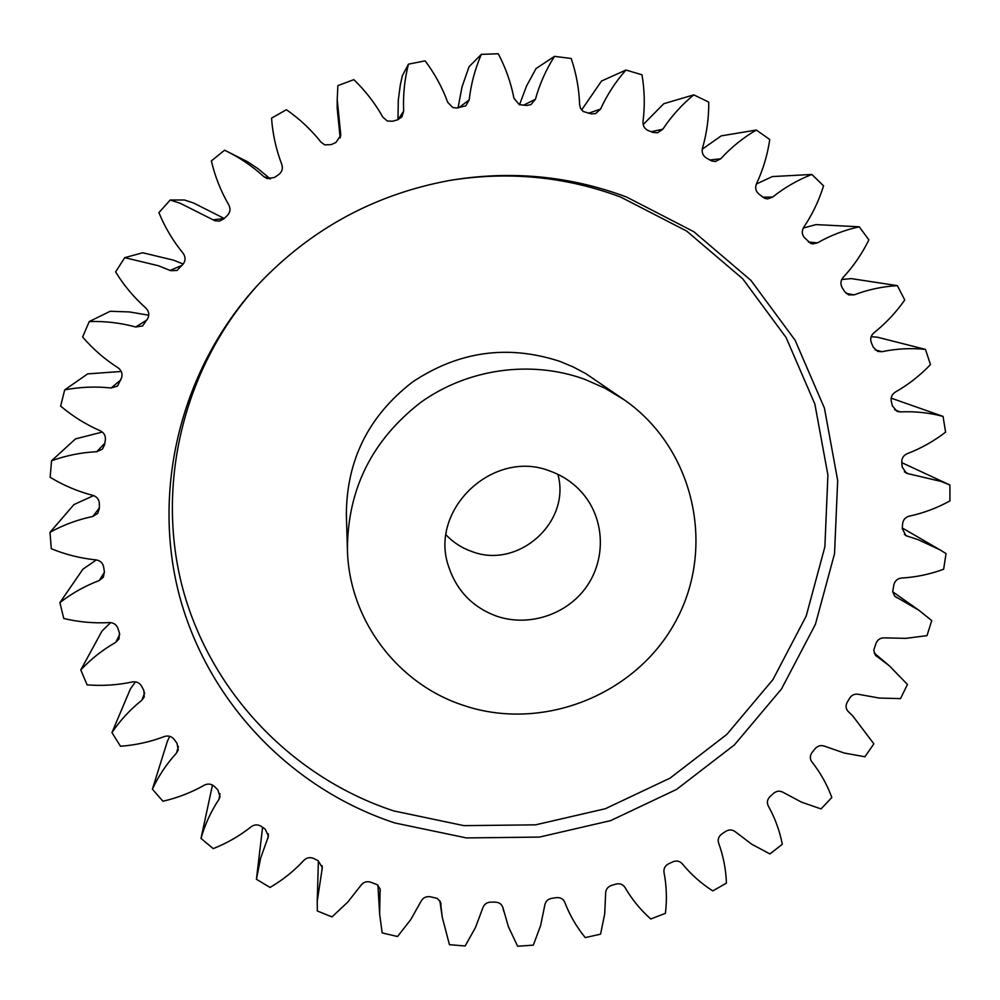 <?xml version="1.0" encoding="UTF-8"?>
<svg xmlns="http://www.w3.org/2000/svg" width="1000" height="1000" viewBox="0 0 1000 1000"><rect width="100%" height="100%" fill="white"/><g stroke="black" fill="none" stroke-linecap="round" stroke-linejoin="round"><path stroke-width="1.5" d="M259.513 283.188C183.575 365.675 154.9 484.6 182.9 589.113C211.325 693.625 293.2 777.812 393.725 810.913L463.888 825.638L535.525 824.85L605.325 808.737L670.075 778.125L726.825 734.412L772.938 679.587L806.188 616.112L824.875 546.85L827.913 475.025L814.862 404.062L786.075 337.5L742.688 278.775L686.637 231.05L620.625 197.037C565.25 176.412 507.95 170.938 448.725 180.613M394.837 822.962L466.388 837.925L539.425 837.087L610.575 820.638L676.587 789.412L734.45 744.862L781.488 688.988L815.425 624.3L834.538 553.7L837.675 480.487L824.438 408.15L795.125 340.275L750.925 280.375L693.787 231.688L626.45 196.975C569.562 175.787 510.712 170.263 449.888 180.413C374.925 194.225 311.2 228.775 258.712 284.037C180.763 368.113 151.163 489.663 179.625 596.45C208.525 703.25 292.162 789.25 394.837 822.962M557.875 474.338C571.287 522.212 518.05 569.7 471.7 551.462C461.838 547.987 453.288 542.487 446.075 534.95M550.375 471.213C563.375 475.925 574.288 483.5 583.138 493.938C604.913 519.85 606.075 559.425 586.263 587.112C566.55 614.875 528.538 627.2 496.512 616.125C472.688 607.288 456.763 590.837 448.713 566.812C428.387 509.675 493.525 448.137 550.375 471.213M463.363 705.337C397.537 683.925 348.9 619.8 347.413 549.538C347.587 489.188 372.038 440.125 420.788 402.362C467.863 368.612 530.962 359.837 584.55 379.237L604.95 388.175L623.938 399.625C694.038 448.062 716.15 546.725 676.087 620.562C636.688 694.788 542.788 732.35 463.363 705.337M623.938 399.625L585.8 373.625L573.138 366.912L559.875 361.388C507.725 344.35 458.562 351.262 412.388 382.113C368.525 416.1 346.525 460.337 346.362 514.825L347.413 549.538M170.637 270.675L158.562 265.788L124.712 257.65L115.612 271.9C123.925 285.475 134.012 297.512 145.85 308.05C148.9 311.125 149.55 314.587 147.787 318.438L142.613 325.95L135.738 327C120.5 322.863 105 321.05 89.25 321.55L82.6 336.987C92.925 349.025 104.738 359.288 118.038 367.775C121.525 370.337 122.713 373.638 121.6 377.7L117.525 386.062L111.137 387.987C95.525 386.312 80.037 386.95 64.688 389.9L60.637 406.087C72.663 416.287 85.887 424.525 100.275 430.8C104.1 432.762 105.787 435.825 105.35 439.988L104.513 444.9L102.438 449.113L96.737 451.712C81.175 452.488 66.1 455.513 51.55 460.788L50.163 477.3C63.575 485.438 77.825 491.475 92.925 495.4C96.988 496.737 99.138 499.487 99.362 503.625L99.325 508.575L97.688 513.4L92.8 516.462C77.663 519.625 63.4 524.913 50 532.325L51.275 548.713C65.7 554.625 80.612 558.35 96.025 559.888C100.213 560.562 102.75 562.925 103.637 566.95L104.4 571.812L103.312 577.212L99.25 580.538C84.95 585.962 71.825 593.325 59.9 602.638L63.762 618.488C78.812 622.075 94 623.438 109.338 622.575C113.55 622.612 116.412 624.538 117.912 628.35L119.425 632.987L119.025 638.913L115.787 642.312C102.638 649.812 90.975 659.013 80.787 669.938L87.1 684.862C102.387 686.087 117.463 685.113 132.35 681.95C136.475 681.338 139.588 682.775 141.662 686.287L143.887 690.588L144.25 696.963L141.8 700.275C130.125 709.613 120.162 720.387 111.95 732.613L120.487 746.25C135.638 745.138 150.25 741.912 164.325 736.55C168.275 735.337 171.55 736.275 174.15 739.388L177 743.275L178.25 749.963L176.5 753.062C166.537 763.962 158.5 776 152.4 789.188L162.925 801.237C177.587 797.875 191.388 792.513 204.338 785.163C208.012 783.375 211.375 783.8 214.412 786.45L217.825 789.825L220.025 796.725L218.888 799.475C210.85 811.637 204.887 824.625 201 838.425L213.225 848.625C227.062 843.15 239.737 835.837 251.275 826.688C254.6 824.388 257.962 824.312 261.375 826.45L265.262 829.225L268.475 836.2L260.575 858.263L256.438 879.3L270.05 887.438C282.762 880.013 294.05 870.962 303.938 860.288C306.837 857.537 310.125 856.95 313.812 858.538L318.075 860.675L322.337 867.562L317.238 901.275L317.325 910.975L331.975 916.912L347.725 902.15L361 885.288C363.413 882.163 366.562 881.1 370.425 882.1L377.3 884.737L380.1 888.938L379.65 914.125L382.163 932.9L397.525 936.525L410.675 919.725L421.087 901.237C422.975 897.812 425.9 896.3 429.875 896.7L437.2 898.337L440.4 901.762L442.287 917.337L449.45 944.7L465.15 945.962L475.475 927.55L482.825 907.887C484.15 904.25 486.8 902.325 490.775 902.125L495.525 902.15C499.4 902.4 501.875 904.3 502.975 907.85L508.413 926.725L517.638 946.237L533.325 945.138L540.625 925.55L544.8 905.163C545.538 901.4 547.85 899.112 551.75 898.325L556.438 897.65C560.4 897.312 563.175 898.85 564.763 902.275C569.712 915.163 576.538 926.925 585.225 937.588L600.575 934.163L604.712 913.85L605.638 893.213C605.775 889.412 607.7 886.825 611.438 885.45L615.975 884.087C619.837 883.162 622.825 884.262 624.938 887.387C631.862 899.287 640.462 909.825 650.738 918.988L665.4 913.337C667.087 899.562 666.612 885.9 664 872.35C663.538 868.587 665.05 865.763 668.538 863.85L672.825 861.825C676.5 860.337 679.638 860.962 682.225 863.725C690.95 874.375 701.125 883.438 712.763 890.9L726.425 883.138C725.938 869.35 723.337 855.987 718.612 843.05C717.562 839.425 718.625 836.413 721.787 834.013L725.725 831.363C729.15 829.35 732.35 829.5 735.362 831.812L751.75 844.225L769.95 853.95L782.312 844.25C779.675 830.75 774.987 817.987 768.275 805.962C766.663 802.55 767.25 799.425 770.013 796.575L773.512 793.375C776.6 790.863 779.812 790.525 783.162 792.362L801.413 802.1L821.038 808.925L831.838 797.5C827.1 784.587 820.45 772.712 811.875 761.888C809.737 758.763 809.825 755.588 812.138 752.362L815.125 748.675C817.8 745.738 820.95 744.912 824.575 746.2L844.275 753.037L864.9 756.775L873.875 743.85L852.638 715.788L848.188 711.525C845.775 708.787 845.438 705.713 847.188 702.325L849.587 698.225C851.8 694.912 854.812 693.612 858.625 694.338L879.35 698.062L900.512 698.6L907.463 684.463L889.5 665.95L875.4 655.188L873.763 650.2L876.087 643.112C877.775 639.487 880.575 637.75 884.5 637.875L905.775 638.362L927 635.638L931.737 620.575L918.9 610.25L894.788 596.25L892.688 591.737L893.925 584.525C895.05 580.688 897.575 578.525 901.513 578.038C915.913 577.225 929.963 574.288 943.65 569.237L946.038 553.6L939.875 549.788L918.3 539.75L905.9 535.65L902.262 528.538L902.6 523.775C903.125 519.8 905.312 517.263 909.175 516.175C923.438 513.125 937.038 508.025 949.95 500.887L949.9 485.012L941.175 481.463L906.425 473.288L902.188 467.025L901.775 462.25C901.675 458.237 903.475 455.375 907.163 453.7C920.95 448.438 933.763 441.25 945.588 432.137L943.05 416.4C929.137 412.7 914.875 411.2 900.275 411.912L897.175 411.425L892.475 406.062L891.325 401.4C890.6 397.425 891.938 394.312 895.375 392.062C908.35 384.675 920.05 375.525 930.462 364.613L925.462 349.387C910.95 347.912 896.438 348.688 881.938 351.7L877.613 351.388L873.225 347.137L871.35 342.688C869.987 338.862 870.85 335.562 873.925 332.788C885.75 323.4 896.025 312.462 904.75 299.975L897.362 285.65C882.6 286.488 868.2 289.562 854.175 294.862L848.587 294.887L844.737 291.712L842.163 287.6C840.212 284.025 840.55 280.6 843.188 277.362C853.55 266.163 862.113 253.663 868.875 239.85L859.237 226.812C844.6 230 830.675 235.35 817.487 242.85L812.75 243.9L810.7 243.425L804.338 237.562C801.825 234.312 801.637 230.875 803.763 227.225C812.35 214.45 818.95 200.662 823.562 185.863L811.862 174.45C797.725 179.975 784.65 187.525 772.65 197.075L767.575 198.888L764.737 198.375L758.7 193.925C755.675 191.112 754.938 187.725 756.5 183.762C763.062 169.7 767.487 154.95 769.762 139.5L756.275 130.037C743.025 137.8 731.162 147.4 720.7 158.812L715.425 161.5L711.762 161.012L706.275 157.938C702.825 155.625 701.55 152.375 702.475 148.188C706.812 133.175 708.9 117.812 708.737 102.1L693.8 94.862C681.8 104.725 671.488 116.163 662.85 129.188L657.6 132.787L653.05 132.425L648.337 130.625C644.513 128.863 642.763 125.85 643.025 121.575C644.975 105.975 644.625 90.375 641.988 74.8L625.95 70.037C615.562 81.762 607.1 94.787 600.562 109.087L595.562 113.637L591.275 113.875L583.175 111.475L580.462 108.212L579.625 104.738C579.1 88.938 576.287 73.525 571.2 58.487L554.5 56.363C546.025 69.675 539.663 83.963 535.438 99.2L531 104.6L526.962 105.438L519.288 104.675L513.95 98.25C510.925 82.675 505.7 67.85 498.263 53.762L481.337 54.35C475.025 68.925 470.988 84.1 469.212 99.875L465.763 105.862L456.75 108.012L452.775 107.525L447.75 102.387C442.287 87.45 434.738 73.612 425.125 60.85L408.45 64.162C404.525 79.612 402.925 95.288 403.675 111.188L401.863 116.938L397.525 119.85L392.625 121.237L387.337 121.025L382.825 117.125C375.037 103.225 365.375 90.738 353.837 79.662L337.875 85.612L337.212 99.575L340.8 135.238L335.925 142.438L331.3 144.6L324.75 144.875L320.95 142.1C311.05 129.613 299.525 118.812 286.375 109.712L271.55 118.162C272.675 134.125 276.087 149.55 281.8 164.425C283.087 168.588 282.05 171.988 278.675 174.6L274.462 177.475L267.188 178.575L263.863 176.663C252.1 165.9 239.013 157.088 224.6 150.213L211.35 160.912C215 176.475 220.812 191.15 228.8 204.925C230.75 208.825 230.263 212.338 227.35 215.463L223.663 218.962L219.363 221.137L214.9 220.75L180.238 203.287L170.225 200L158.9 212.65C164.963 227.413 173.038 240.938 183.088 253.25C185.625 256.788 185.7 260.325 183.337 263.85L176.988 270.475L170.637 270.675M213.088 219.838L224.15 218.487M263.863 176.663L270.387 178.925M183.2 264.037L173.688 260.212L142.738 252.763L124.712 257.65M223.6 218.15L193.575 203.012L184.412 200L170.225 200M901.812 462.663L949.9 485.012M148.75 315.238L129.613 311.95L110.225 311.262L89.25 321.55M270.062 178.65L258.1 168.787L247.812 161.863L224.6 150.213M337.212 99.575L337.175 108.15L340.175 137.975M397.987 119.7L403.675 111.188M408.45 64.162L402.35 75.738L400.337 84.812L398.288 100.162L398 118.737M481.337 54.35L469.05 66.737L462.025 86.888L458.05 107.85M554.5 56.363L536.05 68.537L526.512 86.062L519.5 104.75M625.95 70.037L601.538 81.025L581.613 110.013M693.8 94.862L663.787 103.713L643.162 124.588M756.275 130.037L721.188 135.887L702.25 149.213M811.862 174.45L772.337 176.575L756.388 184.013M859.237 226.812L816.025 224.6L803.288 228.025M897.362 285.65L851.263 278.612L841.737 279.488M925.462 349.387L877.337 337.188L871.162 336.7M943.05 416.4L891.175 398.15M212.475 785.025L201 838.425M169.775 736.338L167.45 741.1L152.4 789.188M135.463 681.85L130.412 688.875L111.95 732.613M110.625 622.6L101.95 631.125L80.787 669.938M96.337 559.925L82.912 569.188L59.9 602.638M93.6 495.613L73.963 504.562L50 532.325M102.325 432.05L75.5 438.9L51.55 460.788M121.263 371.463L87.65 373.888L64.688 389.9M170.012 270.425L182.262 265.25M111.137 387.987L120.825 379.913M96.737 451.712L104.787 443.275M92.8 516.462L99.325 507.987M99.25 580.538L104.45 572.212M115.787 642.312L119.75 634.375M141.8 700.275L144.675 692.925M176.5 753.062L178.412 746.462M218.888 799.475L220.012 793.775M267.825 838.525L268.337 833.812M322.062 869.388L322.15 865.738M380.262 891.488L380.1 888.938M441.037 904.425L440.825 902.987M875.7 655.525L877.038 656.65M894.675 596.125L896.988 597.775M904.338 534.425L907.738 536.425M904.35 471.812L908.888 473.988M894.562 409.762L900.275 411.912M875.05 349.787L881.938 351.7M846.137 293.387L854.175 294.862M808.388 242.05L817.487 242.85M762.613 197.15L772.65 197.075M709.812 159.987L720.7 158.812M651.213 131.713L662.85 129.188M588.425 113.275L600.562 109.087M523.475 105.275L535.438 99.2M458.787 107.762L469.212 99.875M340.363 137.45L340.625 132.887M135.738 327L147.012 319.887M902.312 528L939.875 549.788M262.587 827.325L256.5 878.737M318.375 860.837L317.238 901.275M377.925 885.263L379.65 914.125M439.85 900.775L442.287 917.337M502.75 907.1L503.7 911.175M847.288 710.438L852.638 715.788M874.188 653.037L889.5 665.95M892.7 591.788L918.9 610.25"/></g></svg>

